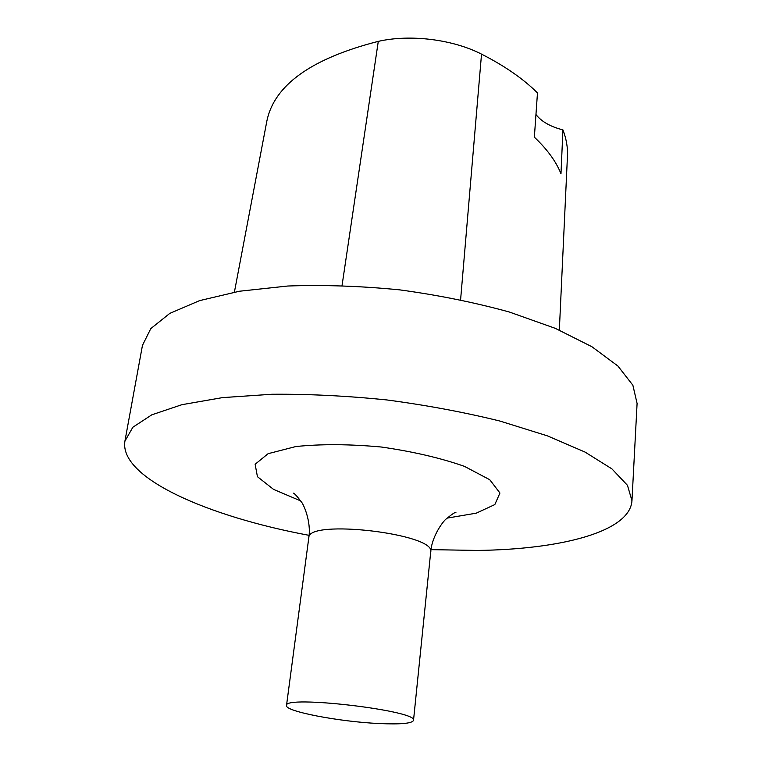 <?xml version="1.0" encoding="UTF-8"?>
<svg xmlns="http://www.w3.org/2000/svg" width="762" height="762" viewBox="0 0 762 762"><rect width="100%" height="100%" fill="white"/><g stroke="black" fill="none" stroke-linecap="round" stroke-linejoin="round"><path stroke-width="1.14" d="M379.2 723.538C339.747 721.824 284.597 711.356 286.502 705.498C283.569 694.82 418.833 710.708 413.509 720.423C412.023 723.462 400.583 724.5 379.2 723.538M309.067 535.334C208.15 516.607 119.005 477.86 124.911 441.16L132.855 427.234L151.8 414.823L181.87 404.698L222.418 397.631L271.872 394.259C308.524 393.964 346.824 395.859 386.782 399.936C426.596 405.222 464.296 412.261 499.872 421.043L547.202 435.788L585.006 452.057L611.915 468.878L627.469 485.337L631.965 500.729C629.917 531.943 560.403 549.431 477.441 550.431L430.997 549.65M124.911 441.16L142.456 345.386L150.79 328.613L169.812 313.382L199.587 300.628L239.449 291.236L287.826 286.017C323.583 284.75 360.874 286.036 399.707 289.865C438.369 295.142 474.945 302.533 509.435 312.049L555.288 328.346L591.884 346.71L617.906 366.027L632.879 385.248L637.089 403.489L631.965 500.729M559.346 330.089L567.452 156.143C567.871 147.657 566.366 138.903 562.937 129.892L560.975 173.746C556.098 161.525 547.23 149.333 534.362 137.179L537.477 92.926C523.265 78.81 504.615 65.875 481.527 54.131C452.752 39.348 410.156 34.071 378.285 41.367C311.115 58.56 273.939 85.268 266.776 121.501L234.401 292.122M535.953 114.49C541.353 121.549 550.345 126.683 562.937 129.892M286.502 705.498L308.8 537.734C307.2 518.655 436.674 533.867 430.701 552.05L413.509 720.423M300.638 500.891L273.51 489.356L257.432 476.688L255.127 464.268L268.1 453.685L295.866 446.542C321.031 443.941 349.491 444.094 381.248 447.008C412.813 451.533 440.541 457.981 464.42 466.344L489.766 479.727L499.939 493.024L494.824 504.577L476.24 513.169L447.18 518.103M378.285 41.367L342.052 285.483M481.527 54.131L460.6 299.752M454.895 512.674L455.981 512.245C454.495 512.502 451.285 514.712 446.37 518.865C444.608 519.494 431.911 535.086 430.701 552.05M308.8 537.734C311.534 521.046 302.962 503.053 301.228 501.777C297.323 496.529 294.732 493.652 293.437 493.147L294.389 493.814"/></g></svg>
